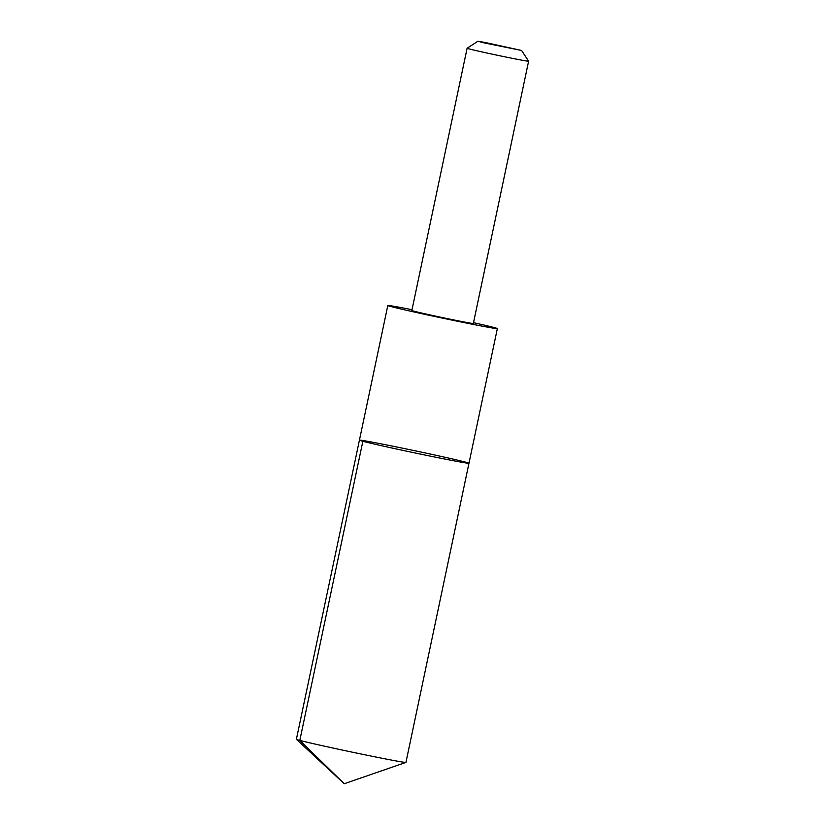 <?xml version="1.0" encoding="UTF-8"?>
<svg xmlns="http://www.w3.org/2000/svg" width="825" height="825" viewBox="0 0 825 825"><rect width="100%" height="100%" fill="white"/><g stroke="black" fill="none" stroke-linecap="round" stroke-linejoin="round"><path stroke-width="1.24" d="M452.667 459.02A55.976 1.073 -168.1 0 1 468.971 463.248A55.976 1.073 -168.1 0 1 413.985 452.75A55.976 1.073 -168.1 0 1 359.432 440.158A55.976 1.073 -168.1 0 1 393.174 446.263A55.976 1.073 -168.1 0 1 452.667 459.02M296.392 739.303A55.976 1.073 11.9 0 0 296.412 739.344A55.976 1.073 11.9 0 0 312.696 743.521A55.976 1.073 11.9 0 0 371.384 756.123A55.976 1.073 11.9 0 0 405.9 762.413A55.976 1.073 11.9 0 0 405.941 762.393L468.971 463.248A55.976 1.073 -168.1 0 1 413.985 452.75A55.976 1.073 -168.1 0 1 359.432 440.158L296.392 739.303M412.015 309.695A55.966 1.073 11.9 0 0 387.812 305.508A55.966 1.073 11.9 0 0 404.116 309.726A55.966 1.073 11.9 0 0 463.609 322.493A55.966 1.073 11.9 0 0 497.351 328.587A55.966 1.073 11.9 0 0 481.047 324.369A55.966 1.073 11.9 0 0 473.519 322.657M420.998 312.892A31.422 0.608 11.9 0 0 454.4 320.059A31.422 0.608 11.9 0 0 473.344 323.483L528.608 61.225A31.422 0.608 11.9 0 0 528.608 61.205A31.422 0.608 11.9 0 1 509.664 57.802A31.422 0.608 11.9 0 1 476.262 50.634A31.422 0.608 11.9 0 1 467.105 48.262A31.422 0.608 11.9 0 0 467.105 48.262L411.84 310.52A31.422 0.608 11.9 0 0 420.998 312.892M484.368 42.941L521.596 50.469L484.471 42.343L477.861 41.25L484.368 42.941M362.856 441.272L299.815 740.407L344.231 783.75L405.9 762.413M344.231 783.75L296.412 739.344M387.812 305.508L359.432 440.158M497.351 328.587L468.971 463.248M477.861 41.25L467.115 48.252M521.596 50.469L528.608 61.205"/></g></svg>
